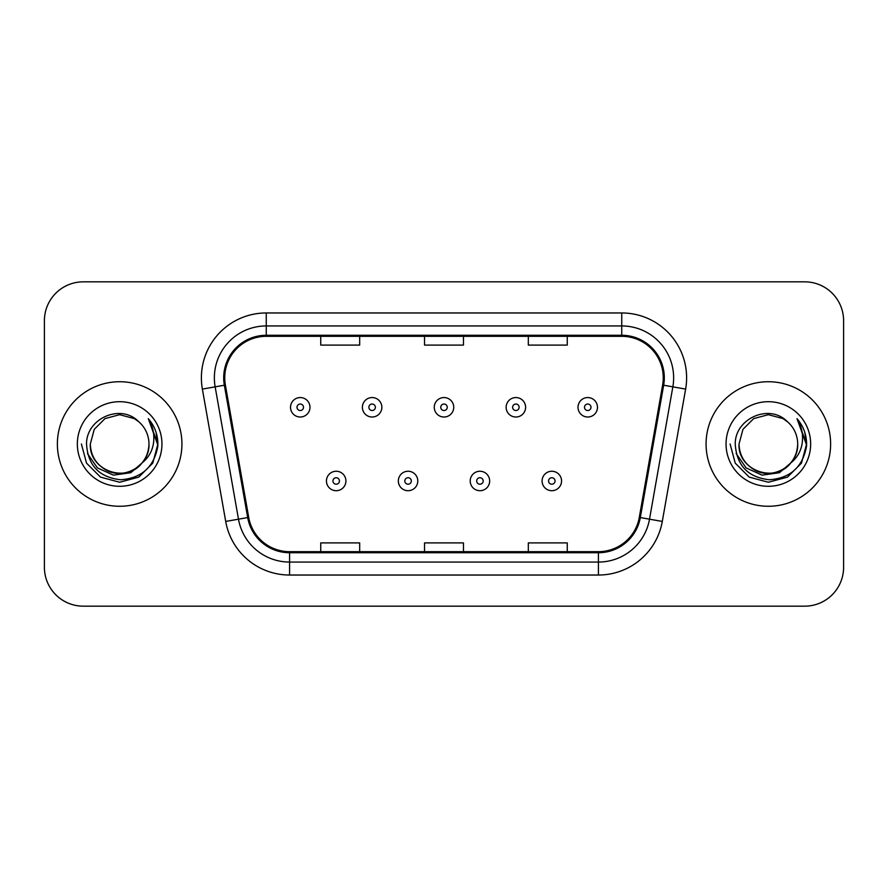 <?xml version="1.0" encoding="UTF-8"?>
<svg xmlns="http://www.w3.org/2000/svg" width="888" height="888" viewBox="0 0 888 888"><rect width="100%" height="100%" fill="white"/><g stroke="black" fill="none" stroke-linecap="round" stroke-linejoin="round"><path stroke-width="1.33" d="M57.376 444A62.271 62.271 0 0 0 119.647 506.271A62.271 62.271 0 0 0 181.929 444A62.271 62.271 0 0 0 119.647 381.729A62.271 62.271 0 0 0 57.376 444A62.271 62.271 0 0 0 119.647 506.271A62.271 62.271 0 0 0 181.929 444A62.271 62.271 0 0 0 119.647 381.729A62.271 62.271 0 0 0 57.376 444M706.071 444A62.271 62.271 0 0 0 768.353 506.271A62.271 62.271 0 0 0 830.624 444A62.271 62.271 0 0 0 768.353 381.729A62.271 62.271 0 0 0 706.071 444A62.271 62.271 0 0 0 768.353 506.271A62.271 62.271 0 0 0 830.624 444A62.271 62.271 0 0 0 768.353 381.729A62.271 62.271 0 0 0 706.071 444M224.742 377.833A41.514 41.514 0 0 1 266.256 336.319L621.744 336.319A41.514 41.514 0 0 1 662.626 385.037L639.293 517.382A41.514 41.514 0 0 1 598.412 551.681L289.588 551.681A41.514 41.514 0 0 1 248.707 517.382L225.374 385.037A41.514 41.514 0 0 1 224.742 377.833M223.698 377.833A42.557 42.557 0 0 0 224.342 385.226L247.685 517.56A42.557 42.557 0 0 0 289.588 552.725L598.412 552.725A42.557 42.557 0 0 0 640.315 517.56L663.658 385.226A42.557 42.557 0 0 0 621.744 335.276L266.256 335.276A42.557 42.557 0 0 0 223.698 377.833M202.375 389.099A64.868 64.868 0 0 1 266.256 312.964L621.744 312.964A64.868 64.868 0 0 1 685.625 389.099L662.293 521.434A64.868 64.868 0 0 1 598.412 575.035L289.588 575.035A64.868 64.868 0 0 1 225.707 521.434L202.375 389.099L215.151 386.846A51.893 51.893 0 0 1 266.256 325.94L621.744 325.94A51.893 51.893 0 0 1 672.849 386.846L649.517 519.18A51.893 51.893 0 0 1 598.412 562.06L289.588 562.06A51.893 51.893 0 0 1 238.484 519.18L215.151 386.846A51.893 51.893 0 0 1 214.363 377.833M843.6 320.746A38.917 38.917 0 0 0 804.683 281.829L83.317 281.829A38.917 38.917 0 0 0 44.4 320.746L44.4 567.254A38.917 38.917 0 0 0 83.317 606.171L804.683 606.171A38.917 38.917 0 0 0 843.6 567.254L843.6 320.746L843.6 567.254M424.542 336.319L424.542 345.099L463.458 345.099L463.458 336.319M320.746 336.319L320.746 345.099L359.673 345.099L359.673 336.319M528.327 336.319L528.327 345.099L567.254 345.099L567.254 336.319M463.458 551.681L463.458 542.901L424.542 542.901L424.542 551.681M359.673 551.681L359.673 542.901L320.746 542.901L320.746 551.681M567.254 551.681L567.254 542.901L528.327 542.901L528.327 551.681M44.4 320.746L44.4 567.254M804.683 281.829L83.317 281.829M83.317 606.171L804.683 606.171M309.979 407.281A9.735 9.735 0 0 1 300.244 417.016A9.735 9.735 0 0 1 290.52 407.281A9.735 9.735 0 0 1 300.244 397.558A9.735 9.735 0 0 1 309.979 407.281A9.735 9.735 0 0 0 300.244 397.558A9.735 9.735 0 0 0 290.52 407.281M326.451 480.974A9.735 9.735 0 0 1 336.186 471.251A9.735 9.735 0 0 1 345.92 480.974A9.735 9.735 0 0 1 336.186 490.709A9.735 9.735 0 0 1 326.451 480.974A9.735 9.735 0 0 0 336.186 490.709A9.735 9.735 0 0 0 345.92 480.974M381.851 407.281A9.735 9.735 0 0 1 372.128 417.016A9.735 9.735 0 0 1 362.393 407.281A9.735 9.735 0 0 1 372.128 397.558A9.735 9.735 0 0 1 381.851 407.281A9.735 9.735 0 0 0 372.128 397.558A9.735 9.735 0 0 0 362.393 407.281M453.735 407.281A9.735 9.735 0 0 1 444 417.016A9.735 9.735 0 0 1 434.265 407.281A9.735 9.735 0 0 1 444 397.558A9.735 9.735 0 0 1 453.735 407.281A9.735 9.735 0 0 0 444 397.558A9.735 9.735 0 0 0 434.265 407.281M525.607 407.281A9.735 9.735 0 0 1 515.873 417.016A9.735 9.735 0 0 1 506.149 407.281A9.735 9.735 0 0 1 515.873 397.558A9.735 9.735 0 0 1 525.607 407.281A9.735 9.735 0 0 0 515.873 397.558A9.735 9.735 0 0 0 506.149 407.281M597.48 407.281A9.735 9.735 0 0 1 587.756 417.016A9.735 9.735 0 0 1 578.021 407.281A9.735 9.735 0 0 1 587.756 397.558A9.735 9.735 0 0 1 597.48 407.281A9.735 9.735 0 0 0 587.756 397.558A9.735 9.735 0 0 0 578.021 407.281M398.335 480.974A9.735 9.735 0 0 1 408.058 471.251A9.735 9.735 0 0 1 417.793 480.974A9.735 9.735 0 0 1 408.058 490.709A9.735 9.735 0 0 1 398.335 480.974A9.735 9.735 0 0 0 408.058 490.709A9.735 9.735 0 0 0 417.793 480.974M470.207 480.974A9.735 9.735 0 0 1 479.942 471.251A9.735 9.735 0 0 1 489.665 480.974A9.735 9.735 0 0 1 479.942 490.709A9.735 9.735 0 0 1 470.207 480.974A9.735 9.735 0 0 0 479.942 490.709A9.735 9.735 0 0 0 489.665 480.974M542.08 480.974A9.735 9.735 0 0 1 551.814 471.251A9.735 9.735 0 0 1 561.549 480.974A9.735 9.735 0 0 1 551.814 490.709A9.735 9.735 0 0 1 542.08 480.974A9.735 9.735 0 0 0 551.814 490.709A9.735 9.735 0 0 0 561.549 480.974M148.973 444C149.983 465.689 123.266 481.107 104.984 469.397C95.604 463.525 90.72 455.056 90.321 444L94.25 429.337L104.984 418.603L119.647 414.674L134.31 418.603L138.861 421.844C120.868 402.974 86.214 418.514 86.536 444C87.857 465.412 99.212 477.333 120.59 479.753C141.647 478.232 154.057 467.044 157.831 446.198L157.898 444C157.787 434.376 154.59 425.929 148.296 418.659C153.08 426.506 154.767 434.954 153.358 444C151.981 451.692 148.241 457.975 142.124 462.848A29.326 29.326 0 0 0 148.973 444C148.585 455.056 143.69 463.525 134.31 469.397C116.028 481.107 89.322 465.689 90.321 444C90.72 455.056 95.604 463.525 104.984 469.397C123.266 481.107 149.983 465.689 148.973 444A29.326 29.326 0 0 0 138.861 421.844M142.124 462.848C126.551 483.882 88.789 470.429 90.321 444M143.989 461.272L130.747 472.727L113.398 475.147L97.425 467.921L87.446 453.513M77.345 444A42.302 42.302 0 0 0 119.647 486.302A42.302 42.302 0 0 0 161.949 444A42.302 42.302 0 0 0 119.647 401.698A42.302 42.302 0 0 0 77.345 444M148.296 418.659L157.875 445.11L156.099 432.412L157.875 445.11L156.099 432.412L157.875 445.11L148.585 418.981L157.875 445.11L148.585 418.981L157.898 444L152.769 463.125L138.772 477.122L119.647 482.251L100.522 477.122L86.525 463.125L81.396 444M148.585 418.981L157.875 445.132M797.679 444C798.678 465.689 771.972 481.107 753.69 469.397C744.311 463.525 739.415 455.056 739.027 444L742.956 429.337L753.69 418.603L768.353 414.674L783.016 418.603L787.567 421.844C769.563 402.974 734.909 418.514 735.242 444C736.563 465.412 747.907 477.333 769.297 479.753C790.353 478.232 802.763 467.044 806.537 446.198L806.604 444C806.493 434.376 803.285 425.929 796.991 418.659C801.786 426.506 803.462 434.954 802.053 444C800.687 451.692 796.947 457.975 790.831 462.848A29.326 29.326 0 0 0 797.679 444C797.28 455.056 792.396 463.525 783.016 469.397C764.735 481.107 738.017 465.689 739.027 444C739.415 455.056 744.311 463.525 753.69 469.397C771.972 481.107 798.678 465.689 797.679 444A29.326 29.326 0 0 0 787.567 421.844M790.831 462.848C775.257 483.882 737.495 470.429 739.027 444M792.695 461.272L779.453 472.727L762.104 475.147L746.131 467.921L736.152 453.513M726.051 444A42.302 42.302 0 0 0 768.353 486.302A42.302 42.302 0 0 0 810.655 444A42.302 42.302 0 0 0 768.353 401.698A42.302 42.302 0 0 0 726.051 444M796.991 418.659L806.582 445.11L804.806 432.412L806.582 445.11L804.806 432.412L806.582 445.11L797.28 418.981L806.582 445.11L797.28 418.981L806.604 444L801.476 463.125L787.478 477.122L768.353 482.251L749.228 477.122L735.231 463.125L730.103 444M797.28 418.981L806.582 445.132M621.744 312.964L621.744 335.276M215.151 386.846L224.342 385.226M289.588 575.035L289.588 552.725M598.412 552.725L598.412 575.035M640.315 517.56L662.293 521.434M225.707 521.434L247.685 517.56M663.658 385.226L685.625 389.099M266.256 312.964L266.256 335.276M297.003 407.281A3.241 3.241 0 0 0 300.244 410.522A3.241 3.241 0 0 0 303.496 407.281A3.241 3.241 0 0 0 300.244 404.04A3.241 3.241 0 0 0 297.003 407.281M339.427 480.974A3.241 3.241 0 0 0 336.186 477.733A3.241 3.241 0 0 0 332.945 480.974A3.241 3.241 0 0 0 336.186 484.215A3.241 3.241 0 0 0 339.427 480.974M368.875 407.281A3.241 3.241 0 0 0 372.128 410.522A3.241 3.241 0 0 0 375.369 407.281A3.241 3.241 0 0 0 372.128 404.04A3.241 3.241 0 0 0 368.875 407.281M440.759 407.281A3.241 3.241 0 0 0 444 410.522A3.241 3.241 0 0 0 447.241 407.281A3.241 3.241 0 0 0 444 404.04A3.241 3.241 0 0 0 440.759 407.281M512.631 407.281A3.241 3.241 0 0 0 515.873 410.522A3.241 3.241 0 0 0 519.125 407.281A3.241 3.241 0 0 0 515.873 404.04A3.241 3.241 0 0 0 512.631 407.281M584.504 407.281A3.241 3.241 0 0 0 587.756 410.522A3.241 3.241 0 0 0 590.997 407.281A3.241 3.241 0 0 0 587.756 404.04A3.241 3.241 0 0 0 584.504 407.281M411.311 480.974A3.241 3.241 0 0 0 408.058 477.733A3.241 3.241 0 0 0 404.817 480.974A3.241 3.241 0 0 0 408.058 484.215A3.241 3.241 0 0 0 411.311 480.974M483.183 480.974A3.241 3.241 0 0 0 479.942 477.733A3.241 3.241 0 0 0 476.69 480.974A3.241 3.241 0 0 0 479.942 484.215A3.241 3.241 0 0 0 483.183 480.974M555.056 480.974A3.241 3.241 0 0 0 551.814 477.733A3.241 3.241 0 0 0 548.573 480.974A3.241 3.241 0 0 0 551.814 484.215A3.241 3.241 0 0 0 555.056 480.974"/></g></svg>
